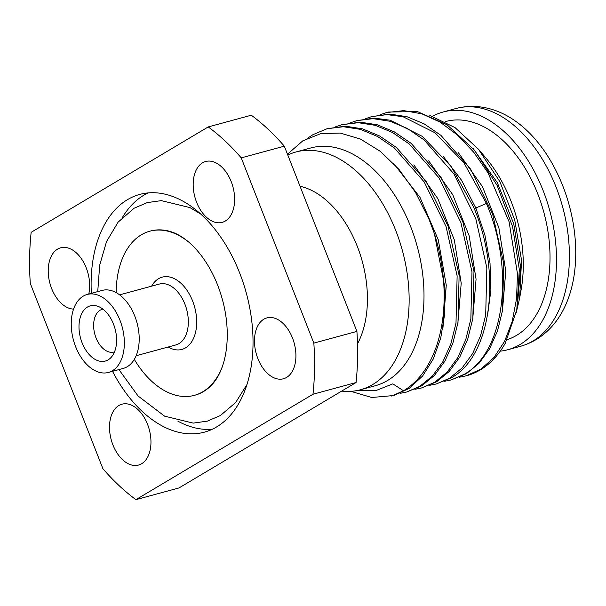 <?xml version="1.0" encoding="UTF-8"?>
<svg xmlns="http://www.w3.org/2000/svg" width="606" height="606" viewBox="0 0 606 606"><rect width="100%" height="100%" fill="white"/><g stroke="black" fill="none" stroke-linecap="round" stroke-linejoin="round"><path stroke-width="0.91" d="M307.704 138.13L312.976 134.661L327.058 128.73L343.405 126.737L360.441 129.358L377.606 136.517L394.309 147.94L424.162 181.906L446.054 226.606L457.129 275.904L456 323.066L450.872 343.791L442.925 361.638L432.449 375.985L419.822 386.325L406.558 392.044L400.013 393.362M406.558 392.044L421.814 385.787L434.441 375.44L444.918 361.1L452.864 343.254L457.984 322.528L459.121 275.366L448.046 226.061L426.147 181.368L396.301 147.402L379.591 135.971L362.433 128.82L345.397 126.192L327.058 128.73M287.464 154.197L302.803 140.842L320.68 133.661L340.216 133.055L360.464 139.062L380.416 151.417L399.081 169.513L415.534 192.458L428.965 219.114L434.388 233.613L444.955 287.782L444.698 313.938L440.744 338.012L433.275 358.994L422.617 376.015L409.232 388.37L393.695 395.536L371.728 397.491L350.874 391.347M434.388 233.613A137.471 85.863 74.8 0 1 403.513 390.756L391.703 396.074M335.58 126.821L341.913 124.692L358.26 122.7L375.296 125.328L392.461 132.479L409.164 143.91L439.017 177.869L460.908 222.569L471.983 271.867L470.854 319.029L465.726 339.761L457.78 357.608L447.304 371.948L434.676 382.295L421.412 388.007L414.868 389.325M350.435 122.783L356.767 120.662L373.114 118.662L390.15 121.291L407.308 128.442L424.018 139.872L453.871 173.839L475.763 218.531L486.838 267.837L485.701 314.999L480.581 335.724L472.635 353.571L462.158 367.91L449.531 378.258L436.267 383.969L429.722 385.295M365.289 118.753L371.622 116.625L386.999 114.617L403.013 116.716L435.063 132.82L463.999 162.961L486.413 203.472C515.259 270.291 504.154 352.306 464.385 374.22L451.122 379.939L444.577 381.257M487.55 315.302L490.89 290.266L490.019 263.14L484.952 235.317L475.922 208.222L461.537 180.262L443.554 156.787M472.695 319.339L476.066 279.184L469.165 235.84L452.727 194.677L428.692 160.817M457.848 323.369L461.211 283.214L454.311 239.87L437.873 198.715L413.837 164.855M442.994 327.407L446.266 285.221L438.282 239.809L419.996 197.359L393.771 163.635M421.412 388.007L436.668 381.75L449.296 371.41L459.772 357.063L467.718 339.216L472.839 318.491L473.975 271.329L462.901 222.031L441.001 177.331L411.156 143.364L394.445 131.941L377.288 124.783L360.252 122.162L341.913 124.692M436.267 383.969L451.523 377.72C491.284 355.798 502.389 273.791 473.551 206.964L451.137 166.461L422.2 136.32L390.143 120.208L374.129 118.117L356.767 120.662M403.513 390.756L392.809 383.871L375.5 390.741L356.472 390.658M295.895 152L310.749 147.97A123.185 76.939 -105.2 0 1 410.648 226.591A123.185 76.939 74.8 0 1 375.326 385.719L360.472 389.749A123.185 76.939 -105.2 0 0 395.794 230.628A123.185 76.939 -105.2 0 0 295.895 152A123.185 76.939 -105.2 0 0 287.782 155.007M357.517 343.799A93.619 58.471 -105.2 0 0 357.282 246.339A93.619 58.471 -105.2 0 0 300.038 186.277M341.655 391.112A123.185 76.939 -105.2 0 0 360.472 389.749M208.222 126.919L251.293 115.216A216.804 135.411 74.8 0 1 284.32 146.175L356.911 331.406A216.804 135.411 74.8 0 1 356.055 382.537L178.99 487.951L135.918 499.647A216.804 135.411 74.8 0 1 102.891 468.688L30.3 283.456A216.804 135.411 74.8 0 1 31.156 232.325L208.222 126.919A216.804 135.411 74.8 0 1 241.249 157.878L313.84 343.11A216.804 135.411 74.8 0 1 312.984 394.241L135.918 499.647M88.771 294.039A31.535 19.695 -105.2 0 0 86.257 267.928A31.535 19.695 -105.2 0 0 60.676 247.801A31.535 19.695 -105.2 0 0 51.639 288.539A31.535 19.695 -105.2 0 0 73.568 309.098M231.212 181.633A31.535 19.695 -105.2 0 0 205.639 161.507A31.535 19.695 -105.2 0 0 196.594 202.245A31.535 19.695 -105.2 0 0 222.167 222.372A31.535 19.695 -105.2 0 0 231.212 181.633M147.546 424.321A31.535 19.695 -105.2 0 0 121.965 404.194A31.535 19.695 -105.2 0 0 112.928 444.933A31.535 19.695 -105.2 0 0 138.501 465.06A31.535 19.695 -105.2 0 0 147.546 424.321M292.501 338.027A31.535 19.695 -105.2 0 0 266.928 317.9A31.535 19.695 -105.2 0 0 257.883 358.631A31.535 19.695 -105.2 0 0 283.456 378.765A31.535 19.695 -105.2 0 0 292.501 338.027M112.519 371.326A123.185 76.939 -105.2 0 0 204.358 432.161A123.185 76.939 -105.2 0 0 216.607 426.942A123.185 76.939 -105.2 0 0 243.264 282.964A123.185 76.939 -105.2 0 0 139.781 194.405A123.185 76.939 -105.2 0 0 127.525 199.624A123.185 76.939 -105.2 0 0 91.339 293.342M241.249 157.878L284.32 146.175M313.84 343.11L356.911 331.406M312.984 394.241L356.055 382.537M148.144 192.913A123.185 76.939 -105.2 0 0 143.864 195.185A123.185 76.939 -105.2 0 0 122.533 217.259M177.922 421.17A123.185 76.939 -105.2 0 0 212.335 429.215M134.305 359.381A85.045 53.116 -105.2 0 0 194.359 395.354L195.026 395.173A85.045 53.116 -105.2 0 0 203.457 391.59A85.045 53.116 -105.2 0 0 211.835 384.818C227.712 367.857 231.697 332.08 222.076 298.432C212.994 265.473 191.807 237.832 170.18 231.462A85.045 53.116 -105.2 0 0 150.439 231.03L149.773 231.212A85.045 53.116 -105.2 0 0 141.319 234.817A85.045 53.116 -105.2 0 0 116.17 292.622M194.359 395.354A85.045 53.116 -105.2 0 0 202.821 391.749A85.045 53.116 -105.2 0 0 222.591 365.91M189.019 242.332A85.045 53.116 -105.2 0 0 149.773 231.212M87.211 294.463L102.058 290.433A40.405 25.232 74.8 0 1 134.827 316.218A40.405 25.232 -105.2 0 1 123.245 368.41L108.391 372.448A40.405 25.232 -105.2 0 0 119.973 320.256A40.405 25.232 74.8 0 0 87.211 294.463A40.405 25.232 74.8 0 0 75.621 346.662A40.405 25.232 -105.2 0 0 108.391 372.448M87.453 307.06A28.603 17.869 74.8 0 1 97.271 306.098A28.603 17.869 74.8 0 1 115.042 328.77A28.603 17.869 74.8 0 1 111.186 357.328A28.603 17.869 74.8 0 1 108.141 359.85A28.603 17.869 -105.2 0 1 82.098 342.807A28.603 17.869 -105.2 0 1 87.453 307.06M114.511 351.874A22.172 13.847 -105.2 0 1 114.011 352.033A22.172 13.847 -105.2 0 1 95.384 336.088A22.172 13.847 -105.2 0 1 100.179 310.174A22.172 13.847 74.8 0 1 102.384 309.234A22.172 13.847 74.8 0 1 102.899 309.113M517.259 307.227L520.63 267.072L513.721 223.735L497.291 182.573L473.256 148.712M502.404 311.264L505.775 271.109L498.874 227.773L482.437 186.61L458.401 152.742M429.828 115.451L455.045 127.616L478.467 149.227L499.927 181.755L514.759 220.092L521.539 260.254L519.653 298.107L516.183 312.817M478.467 149.227L485.588 157.621A113.33 70.781 74.8 0 1 521.258 288.933L519.653 298.107M459.424 377.227L466.635 375.72A137.471 85.863 -105.2 0 0 505.237 343.344L516.766 309.946L519.334 269.678L512.6 226.705L497.17 185.489L474.566 150.288L447.039 124.753L417.345 111.549L388.461 112.049M465.976 375.902L480.982 369.084L494.011 357.442L504.54 341.42L512.153 321.635L516.532 298.856L517.494 273.965L509.085 221.735L488.057 172.937L473.71 152.204L457.477 135.032L439.979 122.064L421.852 113.822L403.793 110.625L386.476 112.587L380.144 114.716M451.122 379.939L466.378 373.682L479.005 363.335L489.481 348.995L497.428 331.149L502.548 310.423L503.684 263.262L492.61 213.956L470.71 169.263L440.857 135.297L424.155 123.866L406.997 116.716L389.953 114.087L371.622 116.625M507.139 339.655A113.33 70.781 -105.2 0 0 516.509 335.413A113.33 70.781 74.8 0 0 541.029 202.957A113.33 70.781 74.8 0 0 445.827 121.488L445.258 121.639M500.253 351.147A123.185 76.939 -105.2 0 0 507.82 349.73A123.185 76.939 -105.2 0 0 520.077 344.511A123.185 76.939 74.8 0 0 546.726 200.533A123.185 76.939 74.8 0 0 443.244 111.981L456.166 108.466A123.185 76.939 -105.2 0 1 556.066 187.095A123.185 76.939 -105.2 0 1 533 340.996A123.185 76.939 -105.2 0 1 520.743 346.215L507.82 349.73M432.601 116.276A123.185 76.939 74.8 0 1 443.244 111.981M456.166 108.466C478.445 102.664 499.791 109.86 515.471 121.139A119.238 74.477 -105.2 0 1 562.815 185.959A119.238 74.477 74.8 0 1 565.489 305.288C557.672 322.945 542.9 339.951 520.743 346.215M486.413 203.472L474.248 208.676M168.165 347.018A37.451 23.392 -105.2 0 0 185.61 347.836A37.451 23.392 -105.2 0 0 192.625 301.046A37.451 23.392 -105.2 0 0 158.53 278.73A37.451 23.392 -105.2 0 0 151.629 286.161M136.145 355.722L175.876 344.928A31.535 19.695 -105.2 0 0 179.012 343.587A31.535 19.695 -105.2 0 0 185.837 306.734A31.535 19.695 -105.2 0 0 159.348 284.062L119.609 294.857M200.563 213.895L189.928 207.578L161.325 200.631L147.22 202.601L134.115 208.222L118.125 222.122L106.527 241.574L99.687 265.193L97.74 291.607M118.92 369.584L138.062 395.983L164.605 416.163L193.208 423.109L207.32 421.14L220.417 415.519L235.613 402.566L246.93 384.598M386.476 112.587L388.469 112.049"/></g></svg>
